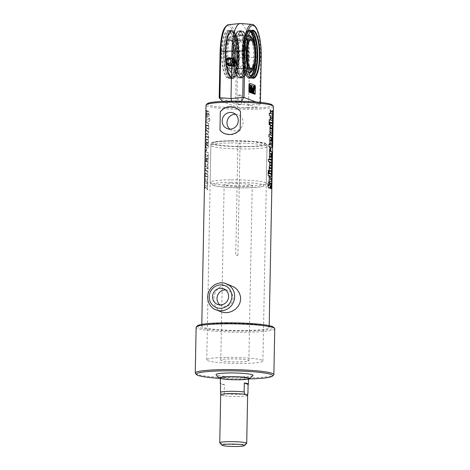 <?xml version="1.0" encoding="UTF-8"?>
<svg xmlns="http://www.w3.org/2000/svg" width="470" height="470" viewBox="0 0 470 470"><rect width="100%" height="100%" fill="white"/><g stroke="black" fill="none" stroke-linecap="round" stroke-linejoin="round"><path stroke-width="0.35" stroke-dasharray="2.35 1.76" d="M237.908 255.41L240.053 143.72L237.896 143.75L235.752 255.439L237.908 255.41M221.517 311.933L217.516 309.377L214.784 305.183L213.75 299.237L214.208 295.63L215.595 291.894L217.957 288.574L220.982 286.254L226.182 284.796L231.358 285.631M220.007 304.936A8.395 8.002 -69.5 0 0 222.116 306.135A8.395 8.002 -69.5 0 0 233.102 298.168A8.395 8.002 -69.5 0 0 227.997 290.401A8.395 8.002 -69.5 0 0 225.624 289.925M229.848 129.127A8.395 8.002 -69.5 0 0 232.092 130.437A8.395 8.002 -69.5 0 0 243.084 122.476A8.395 8.002 -69.5 0 0 237.979 114.709A8.395 8.002 -69.5 0 0 235.423 114.228M271.543 112.03L272.712 110.838M271.172 113.734L270.138 112.306L270.385 110.268M272.6 116.472L269.151 115.432L269.392 113.252M271.419 118.575L272.582 117.383M271.049 120.279L270.015 118.851L270.262 116.813M272.477 123.011L269.022 121.971L269.263 119.797M269.692 124.791L268.975 124.679L269.016 122.459L269.733 122.629M272.424 125.719L269.897 124.897L270.144 122.735M272.318 131.371L269.792 130.554L269.833 126.947L270.42 125.484M272.371 128.386L270.526 127.752M271.131 133.445L272.3 132.252M270.761 135.149L269.727 133.721L269.974 131.682M272.189 137.886L268.74 136.846L268.981 134.667M270.649 157.145L270.879 156.387M270.661 156.393A33.476 3.531 -178.9 0 0 269.986 156.169M270.132 153.931L270.021 153.949C269.563 153.819 269.316 154.63 269.269 156.369L269.475 156.363M271.595 159.683L269.945 159.148C269.475 159.019 269.251 158.09 269.269 156.369M271.513 157.515L271.525 156.757L271.114 156.563L271.161 154.348L271.572 154.542M271.02 188.664L270.256 188.429L270.303 186.202L270.92 186.472L271.002 186.05L270.638 185.421M268.993 185.621L270.608 182.936L270.937 183.089M269.392 184.904L268.587 184.751M269.334 188.059L268.664 187.935C268.047 187.788 267.747 186.766 267.765 184.88C267.812 183.183 268.117 182.401 268.687 182.542M269.01 181.978L268.846 179.828L270.479 179.405L268.875 178.177L269.122 176.162M271.601 180.85L271.572 182.395L271.378 180.915M271.449 176.503L268 175.463L268.235 173.289M271.501 173.824L268.975 173.001L269.222 170.833M268.769 172.895L268.047 172.784L268.094 170.563L268.811 170.728M271.554 171.15L269.028 170.328L269.069 166.727L269.657 165.264M271.607 168.16L269.762 167.526M271.407 163.208L271.425 162.438A33.476 3.531 -178.9 0 0 269.856 161.845M271.537 165.399L269.598 164.776L269.298 161.692L268.264 161.445L268.505 159.265M271.701 162.555L271.713 162.914M271.883 154.025L269.357 153.208L269.398 149.613L269.992 148.15M270.743 150.541L270.091 150.412M271.648 145.201L271.807 143.99L272.071 144.155M269.522 144.472L269.545 143.274L270.062 143.415M269.98 147.762L269.463 147.68L269.48 146.693L268.693 146.505L268.934 144.331M271.866 147.433L269.997 146.834M270.961 140.959L271.19 140.207M270.973 140.207A33.476 3.531 -178.9 0 0 270.291 139.989M271.907 143.503L270.256 142.968C269.786 142.833 269.557 141.905 269.58 140.183C269.627 138.444 269.874 137.639 270.332 137.769L270.356 137.769M271.825 141.329L271.836 140.577L271.425 140.383L271.472 138.162L271.883 138.356M225.864 323.319A33.699 3.554 1.1 0 1 269.157 327.555A33.699 3.554 1.1 0 1 235.394 330.463A33.699 3.554 1.1 0 1 201.765 326.262A33.699 3.554 1.1 0 1 225.864 323.319M273.405 106.408A33.699 3.554 1.1 0 1 239.641 109.316A33.699 3.554 1.1 0 1 206.013 105.115M205.737 187.178L207.458 189.868L207.511 187.26L206.318 185.562A33.699 3.554 -178.9 0 0 207.534 185.903L207.576 183.688A33.699 3.554 1.1 0 1 204.685 182.489L204.644 184.71A33.699 3.554 -178.9 0 0 205.49 185.251L204.891 186.067L204.85 188.364L205.954 187.178L207.664 189.862L207.716 187.254L206.53 185.556L207.74 185.897L207.781 183.682L204.908 182.495L204.867 184.71L205.707 185.251L205.114 186.067L205.067 188.364L205.954 187.178M205.86 180.633L207.587 183.324L207.634 180.715L206.447 179.017A33.699 3.554 -178.9 0 0 207.664 179.358L207.705 177.143A33.699 3.554 1.1 0 1 204.808 175.945L204.767 178.165A33.699 3.554 -178.9 0 0 205.619 178.706L205.02 179.522L204.973 181.82L206.077 180.633L207.787 183.318L207.84 180.709L206.659 179.011L207.863 179.352L207.91 177.137L205.032 175.95L204.991 178.171L205.837 178.706L205.237 179.522L205.196 181.82L206.077 180.633M204.82 175.463A33.699 3.554 -178.9 0 0 205.014 175.639L205.055 173.418A33.699 3.554 1.1 0 1 204.861 173.242L204.82 175.463L205.237 175.639L205.278 173.418L205.043 175.463M205.09 175.692A33.699 3.554 -178.9 0 0 207.711 176.655L207.758 174.435A33.699 3.554 1.1 0 1 205.132 173.471L205.09 175.692L207.916 176.65L207.957 174.429L205.355 173.471L205.314 175.692M205.361 173.16A33.699 3.554 -178.9 0 0 207.763 173.988L207.805 171.773A33.699 3.554 1.1 0 1 205.513 170.998L205.525 170.228A33.699 3.554 -178.9 0 0 207.822 171.004L207.863 168.783A33.699 3.554 1.1 0 1 205.243 167.819L205.202 170.034A33.699 3.554 -178.9 0 0 205.249 170.07L205.361 173.16L207.969 173.982L208.01 171.767L205.737 170.998L205.66 170.575L205.748 170.228L208.028 170.998L208.069 168.777L205.466 167.819L205.578 173.16M205.748 170.228L205.437 170.575L205.508 170.222M206.148 165.763L207.869 168.448L207.922 165.845L206.73 164.147A33.699 3.554 -178.9 0 0 207.946 164.488L207.987 162.273A33.699 3.554 1.1 0 1 205.096 161.075L205.055 163.296A33.699 3.554 -178.9 0 0 205.901 163.836L205.302 164.653L205.261 166.95L206.365 165.763L208.075 168.442L208.128 165.839L206.941 164.142L208.151 164.482L208.192 162.268L205.32 161.081L205.278 163.296L206.118 163.836L205.525 164.653L205.478 166.95L206.365 165.763M206.013 144.795A33.699 3.554 -178.9 0 0 206.912 145.165L206.97 142.193A33.699 3.554 -178.9 0 0 207.687 142.416L207.675 143.168A33.699 3.554 1.1 0 1 207.047 142.974L207.006 145.195A33.699 3.554 -178.9 0 0 207.634 145.389L207.846 145.389C208.316 145.512 208.568 144.707 208.615 142.968C208.633 141.247 208.404 140.319 207.916 140.189L206.072 139.596L205.731 141.993L206.013 144.795L207.129 145.16L207.182 142.187L207.899 142.41L207.881 143.162L207.258 142.974L207.217 145.195L207.634 145.389C208.104 145.518 208.363 144.713 208.41 142.974C208.433 141.253 208.198 140.324 207.711 140.189A33.699 3.554 1.1 0 1 206.13 139.613L206.236 144.795M207.852 142.845L207.675 143.168L207.852 142.845M208.216 111.19A33.699 3.554 1.1 0 1 207.382 110.92L207.335 113.147A33.699 3.554 -178.9 0 0 208.181 113.417L208.163 114.328A33.699 3.554 1.1 0 1 207.699 114.187L206.553 110.556A33.699 3.554 1.1 0 1 206.336 110.421L206.424 115.779L206.771 115.984L206.512 112.759L207.763 116.601L208.369 116.772L208.034 116.754C208.598 116.913 208.903 116.043 208.956 114.145C208.98 112.318 208.733 111.331 208.216 111.19L207.593 110.914L207.552 113.141L208.386 113.411L208.521 113.916L208.369 114.322L207.91 114.181L206.776 110.556L206.336 110.421L206.201 115.773A33.699 3.554 -178.9 0 0 206.547 115.984L206.594 113.758A33.699 3.554 1.1 0 1 206.224 113.534L206.406 112.888L207.552 116.607A33.699 3.554 -178.9 0 0 208.034 116.754L208.245 116.754C208.803 116.907 209.109 116.037 209.162 114.139C209.179 112.312 208.939 111.325 208.422 111.184M208.31 113.922L208.163 114.328L208.31 113.922M206.183 113.123L206.512 112.759L206.183 113.123M206.16 120.191L206.113 122.359L208.751 121.601L209.661 119.85L209.691 118.305A33.699 3.554 1.1 0 1 209.138 118.176L208.856 119.404L206.23 116.319L206.189 118.54L207.258 119.973L206.16 120.191L206.336 122.359L208.956 121.595L209.855 119.844L209.89 118.299L209.338 118.17L209.062 119.398L206.453 116.325L206.412 118.54L207.47 119.973L206.377 120.197M205.795 124.679A33.699 3.554 -178.9 0 0 208.686 125.872L208.733 123.651A33.699 3.554 1.1 0 1 205.837 122.459L205.795 124.679L208.892 125.866L208.933 123.645L206.06 122.459L206.019 124.679M206.013 127.587A33.699 3.554 -178.9 0 0 208.639 128.551L208.68 126.336A33.699 3.554 1.1 0 1 206.06 125.367L206.013 127.587L208.839 128.545L208.886 126.33L206.277 125.367L206.236 127.587M205.743 127.358A33.699 3.554 -178.9 0 0 205.936 127.535L205.983 125.314A33.699 3.554 1.1 0 1 205.784 125.138L205.743 127.358L206.16 127.535L206.201 125.314L205.966 127.358M206.124 133.38A33.699 3.554 -178.9 0 0 208.527 134.214L208.568 131.994A33.699 3.554 1.1 0 1 206.277 131.224L206.289 130.448A33.699 3.554 -178.9 0 0 208.586 131.224L208.627 129.009A33.699 3.554 1.1 0 1 206.007 128.04L205.966 130.261A33.699 3.554 -178.9 0 0 206.013 130.296L206.124 133.38L208.733 134.209L208.774 131.988L206.5 131.224L206.424 130.795L206.512 130.448L208.792 131.218L208.833 129.003L206.23 128.04L206.342 133.38M206.512 130.448L206.424 130.795L206.271 130.448M205.525 138.697A33.699 3.554 -178.9 0 0 208.422 139.89L208.533 136.741L207.975 134.543A33.699 3.554 1.1 0 1 206.107 133.85L205.748 138.703L208.621 139.884L208.733 136.735L208.187 134.537L206.107 133.85L205.883 136.735A33.699 3.554 1.1 0 1 205.566 136.476L205.748 138.703M205.795 150.494A33.699 3.554 -178.9 0 0 206.377 150.764L206.418 148.549A33.699 3.554 1.1 0 1 205.948 148.338L205.96 147.574A33.699 3.554 -178.9 0 0 208.257 148.35L208.298 146.129A33.699 3.554 1.1 0 1 205.678 145.165L205.637 147.38A33.699 3.554 -178.9 0 0 205.684 147.416L205.795 150.494L206.594 150.764L206.636 148.543L206.171 148.338L206.183 147.574L208.463 148.344L208.504 146.123L205.901 145.165L206.013 150.494M205.872 147.909L206.183 147.574L205.872 147.909M207.499 155.981A33.699 3.554 -178.9 0 0 208.104 156.14L208.134 154.736C208.198 153.05 207.928 152.274 207.329 152.409A33.699 3.554 1.1 0 1 205.79 151.822L205.807 150.829A33.699 3.554 1.1 0 1 205.572 150.688L205.555 151.675A33.699 3.554 1.1 0 1 205.314 151.481L205.267 153.696A33.699 3.554 -178.9 0 0 205.508 153.896L205.484 155.094A33.699 3.554 -178.9 0 0 205.725 155.235L205.748 154.037A33.699 3.554 -178.9 0 0 207.276 154.63L207.499 155.981L208.31 156.134L208.339 154.73C208.404 153.044 208.134 152.268 207.534 152.403L206.013 151.822L205.795 150.688L205.496 153.702L205.707 155.094L205.966 154.037L207.487 154.624L207.711 155.975M205.701 160.975A33.699 3.554 -178.9 0 0 206.6 161.345L206.659 158.372A33.699 3.554 -178.9 0 0 207.376 158.601L207.364 159.354A33.699 3.554 1.1 0 1 206.735 159.16L206.694 161.38A33.699 3.554 -178.9 0 0 207.323 161.574L207.534 161.568C208.004 161.698 208.257 160.893 208.304 159.154C208.322 157.427 208.093 156.504 207.605 156.369L205.76 155.782L205.419 158.173L205.701 160.975L206.818 161.345L206.871 158.372L207.587 158.596L207.57 159.348L206.947 159.154L206.906 161.375L207.323 161.574C207.799 161.704 208.057 160.899 208.098 159.16C208.122 157.432 207.887 156.51 207.399 156.375A33.699 3.554 1.1 0 1 205.819 155.793L205.925 160.975M207.54 159.03L207.364 159.354L207.54 159.03M206.776 142.798A33.476 3.531 1.1 0 1 206.283 142.575L206.295 141.823A33.476 3.531 -178.9 0 0 206.794 142.046L206.559 142.804A33.699 3.554 1.1 0 1 206.06 142.58L206.077 141.823A33.699 3.554 -178.9 0 0 206.577 142.046L206.559 142.804M206.195 142.157L206.077 141.823L206.195 142.157M208.163 137.152L208.004 137.493A33.476 3.531 1.1 0 1 206.377 136.893L206.395 136.124A33.476 3.531 -178.9 0 0 208.016 136.723L207.793 137.493A33.699 3.554 1.1 0 1 206.16 136.893L206.177 136.13A33.699 3.554 -178.9 0 0 207.811 136.723L207.793 137.493L208.163 137.152M206.307 136.47L206.177 136.13L206.307 136.47M206.465 158.983A33.476 3.531 1.1 0 1 205.972 158.76L205.983 158.008A33.476 3.531 -178.9 0 0 206.483 158.226L206.254 158.983A33.699 3.554 1.1 0 1 205.748 158.76L205.766 158.008A33.699 3.554 -178.9 0 0 206.265 158.231L206.254 158.983M205.883 158.337L205.766 158.008L205.883 158.337M240.147 129.896A14.041 13.377 110.5 0 1 225.318 133.932A14.041 13.377 110.5 0 1 225.124 133.856M234.965 107.56A14.041 13.377 110.5 0 1 235.159 107.624A14.041 13.377 110.5 0 1 240.499 111.408M207.346 103.659A32.577 3.437 -178.9 0 0 239.665 108.082A32.577 3.437 -178.9 0 0 272.124 104.904M274.75 328.783A39.316 4.148 1.1 0 1 235.358 332.173A39.316 4.148 1.1 0 1 196.131 327.273M197.494 325.751A38.193 4.03 -178.9 0 0 235.382 330.939A38.193 4.03 -178.9 0 0 273.44 327.208M195.461 373.509A39.316 4.148 -178.9 0 0 234.483 377.962A39.316 4.148 -178.9 0 0 273.64 375.007M249.235 378.932A38.193 4.03 1.1 0 1 219.702 378.368M252.96 375.495A18.536 1.956 1.1 0 1 234.501 376.893A18.536 1.956 1.1 0 1 216.106 374.79M230.982 140.742A28.082 2.961 1.1 0 1 267.06 144.272A28.082 2.961 1.1 0 1 238.919 146.699A28.082 2.961 1.1 0 1 210.901 143.197A28.082 2.961 1.1 0 1 230.982 140.742M226.822 357.423A28.082 2.961 1.1 0 1 262.894 360.954A28.082 2.961 1.1 0 1 234.759 363.375A28.082 2.961 1.1 0 1 206.741 359.879A28.082 2.961 1.1 0 1 226.822 357.423M230.817 358.921A14.041 1.481 1.1 0 1 248.859 360.684A14.041 1.481 1.1 0 1 234.788 361.894A14.041 1.481 1.1 0 1 220.777 360.143A14.041 1.481 1.1 0 1 230.817 358.921M248.501 379.161A15.163 1.598 1.1 0 1 234.442 379.883A15.163 1.598 1.1 0 1 220.424 378.62M219.825 442.957A13.483 1.422 -178.9 0 0 220.312 443.228A13.483 1.422 -178.9 0 0 234.448 444.508A13.483 1.422 -178.9 0 0 246.633 443.474M247.631 395.299A13.483 1.422 1.1 0 1 236.081 396.486A13.483 1.422 1.1 0 1 221.235 395.2A13.483 1.422 1.1 0 1 220.677 394.782M247.567 395.158L247.502 395.458A13.442 1.416 1.1 0 1 237.979 396.474A13.442 1.416 1.1 0 1 223.814 395.752L224.255 393.66A14.041 1.481 -178.9 0 0 238.196 394.301A14.041 1.481 -178.9 0 0 247.937 393.372M247.502 395.458L244.488 394.324A13.442 1.416 1.1 0 0 230.324 393.607A13.442 1.416 1.1 0 0 220.806 394.624L223.814 395.752M224.255 393.66L224.425 384.73L220.624 383.309M224.425 384.73A14.041 1.481 1.1 0 1 220.612 383.908M234.183 183.564A14.041 1.481 -178.9 0 0 224.143 184.792A14.041 1.481 -178.9 0 0 238.155 186.543A14.041 1.481 -178.9 0 0 252.226 185.333A14.041 1.481 -178.9 0 0 234.183 183.564M241.515 95.686L238.214 95.674L241.515 95.686M238.114 104.663L241.416 104.675L238.114 104.663M233.831 58.286L231.757 58.35L231.745 58.909L232.891 59.114C236.269 60.195 235.176 65.776 231.616 65.612A3.372 3.208 110.5 0 1 228.514 61.711A3.372 3.208 110.5 0 1 232.862 59.102A3.372 3.208 110.5 0 1 231.616 65.612L231.61 66.17A3.93 3.748 110.5 0 1 228.455 60.348A3.93 3.748 110.5 0 1 231.757 58.35L229.483 58.339L227.233 62.275L229.331 66.158M231.616 65.612L230.529 65.43C227.327 64.413 228.373 58.815 231.745 58.909L231.757 58.35A3.93 3.748 110.5 0 1 234.906 64.173A3.93 3.748 110.5 0 1 231.61 66.17L231.616 65.612M233.49 60.254A2.679 2.556 -69.5 0 0 230.87 62.951A2.679 2.556 -69.5 0 0 233.39 65.583A2.679 2.556 -69.5 0 0 236.011 62.886A2.679 2.556 -69.5 0 0 233.49 60.254M233.249 66A3.143 2.996 -69.5 0 0 234.413 59.925A3.143 2.996 -69.5 0 0 230.353 62.357A3.143 2.996 -69.5 0 0 233.249 66M233.472 61.241A1.686 1.604 110.5 0 1 234.947 63.479A1.686 1.604 110.5 0 1 231.857 62.645A1.686 1.604 110.5 0 1 233.472 61.241M227.891 64.737L226.47 61.993L228.72 58.057L230.799 57.992M228.138 64.831A3.93 3.748 110.5 0 1 230.694 57.998M229.483 58.339L228.72 58.057M227.233 62.275L226.47 61.993M229.959 58.633A2.979 2.838 110.5 0 1 232.556 62.586A2.979 2.838 110.5 0 1 228.138 63.979A2.979 2.838 110.5 0 1 229.959 58.633M233.696 61.329A1.686 1.604 110.5 0 1 235.17 63.568A1.686 1.604 110.5 0 1 232.08 62.727A1.686 1.604 110.5 0 1 233.696 61.329M231.763 57.986L231.757 58.35M233.003 32.301L234.618 32.283L235.176 36.037L233.561 36.055A21.796 6.216 -90.7 0 1 236.51 60.501A21.796 6.216 -90.7 0 1 230.735 76.299A21.796 6.216 -90.7 0 1 224.308 56.741A21.796 6.216 -90.7 0 1 228.978 33.158L228.385 31.096A24.264 6.921 89.3 0 0 223.644 57.763A24.264 6.921 89.3 0 0 230.764 78.772A24.264 6.921 89.3 0 0 237.297 59.461A24.264 6.921 89.3 0 0 233.003 32.301L233.561 36.055M235.176 36.037A21.796 6.216 -90.7 0 1 238.126 60.483A21.796 6.216 -90.7 0 1 232.35 76.281A21.796 6.216 -90.7 0 1 225.923 56.723A21.796 6.216 -90.7 0 1 230.594 33.141L228.978 33.158M230.594 33.141L230 31.073L228.385 31.096M230.318 32.189A22.918 6.533 89.3 0 0 226.528 65.806A22.918 6.533 89.3 0 0 236.951 70.453A22.918 6.533 89.3 0 0 234.906 34.234A22.918 6.533 89.3 0 0 230.318 32.189M234.618 32.283A24.264 6.921 -90.7 0 1 238.913 59.443A24.264 6.921 -90.7 0 1 232.38 78.754A24.264 6.921 -90.7 0 1 225.259 57.739A24.264 6.921 -90.7 0 1 230 31.073M253.712 33.1L253.865 32.724A24.264 6.921 -90.7 0 1 257.713 59.972A24.264 6.921 -90.7 0 1 251.221 78.519A24.264 6.921 -90.7 0 1 244.065 56.735A24.264 6.921 -90.7 0 1 249.27 30.48L247.655 30.503L247.291 32.213L246.962 33.787L248.571 33.764A21.796 6.216 89.3 0 0 244.77 56.547A21.796 6.216 89.3 0 0 250.322 75.846M246.962 33.787A21.796 6.216 89.3 0 0 243.231 58.08A21.796 6.216 89.3 0 0 249.576 76.069A21.796 6.216 89.3 0 0 250.381 75.876M254.775 65.412A21.796 6.216 89.3 0 0 254.499 43.005M253.483 32.73L253.865 32.724M249.27 30.48L248.571 33.764M251.891 33.605A22.918 6.533 -90.7 0 1 254.352 69.56A22.918 6.533 -90.7 0 1 243.895 66.393A22.918 6.533 -90.7 0 1 247.291 32.213A22.918 6.533 -90.7 0 1 250.346 31.813M247.655 30.503A24.264 6.921 89.3 0 0 242.45 56.752A24.264 6.921 89.3 0 0 249.605 78.537A24.264 6.921 89.3 0 0 256.097 59.99A24.264 6.921 89.3 0 0 252.249 32.741M250.669 31.431A23.588 6.727 89.3 0 0 249.705 30.82A23.588 6.727 89.3 0 0 248.959 30.685A23.588 6.727 89.3 0 0 242.526 54.361A23.588 6.727 89.3 0 0 249.547 77.867A23.588 6.727 89.3 0 0 255.862 59.708A23.588 6.727 89.3 0 0 252.049 33.229M249.112 30.832A23.588 6.727 89.3 0 0 248.371 30.697A23.588 6.727 89.3 0 0 246.586 31.572A23.588 6.727 89.3 0 0 242.032 57.54A23.588 6.727 89.3 0 0 248.953 77.873A23.588 6.727 89.3 0 0 255.392 55.501A23.588 6.727 89.3 0 0 249.112 30.832M232.585 31.032A23.588 6.727 89.3 0 0 231.845 30.903A23.588 6.727 89.3 0 0 225.406 54.573A23.588 6.727 89.3 0 0 232.427 78.079A23.588 6.727 89.3 0 0 238.866 55.707A23.588 6.727 89.3 0 0 232.585 31.032M233.179 31.026A23.588 6.727 -90.7 0 1 239.459 55.701A23.588 6.727 -90.7 0 1 233.02 78.073A23.588 6.727 -90.7 0 1 226.076 57.264A23.588 6.727 -90.7 0 1 230.917 31.525A23.588 6.727 -90.7 0 1 232.433 30.891A23.588 6.727 -90.7 0 1 233.179 31.026M233.543 66.053A3.09 2.943 110.5 0 1 230.7 62.475A3.09 2.943 110.5 0 1 234.683 60.084A3.09 2.943 110.5 0 1 233.543 66.053M233.643 66.264A23.588 6.727 89.3 0 0 239.618 77.991A23.588 6.727 89.3 0 0 241.604 76.898A23.588 6.727 89.3 0 0 246.051 54.314A23.588 6.727 89.3 0 0 241.045 31.854A23.588 6.727 89.3 0 0 239.03 30.808A23.588 6.727 89.3 0 0 232.897 60.501A23.588 6.727 89.3 0 0 233.643 66.264L236.387 66.235C238.167 64.343 237.92 62.422 235.635 60.466L234.236 60.119L232.897 60.501C230.964 62.51 231.216 64.431 233.643 66.264L232.521 65.871M235.635 60.466A23.588 6.727 -90.7 0 1 239.782 31.872A23.588 6.727 -90.7 0 1 241.774 30.779A23.588 6.727 -90.7 0 1 248.789 54.285A23.588 6.727 -90.7 0 1 242.356 77.955A23.588 6.727 -90.7 0 1 240.34 76.91A23.588 6.727 -90.7 0 1 236.387 66.235A23.588 6.727 -90.7 0 1 235.635 60.466L234.683 60.084M233.661 59.849A3.143 2.996 110.5 0 1 236.41 64.032A3.143 2.996 110.5 0 1 230.647 62.463A3.143 2.996 110.5 0 1 233.661 59.849M236.492 57.599A28.735 8.196 89.3 0 0 228.861 25.968A28.735 8.196 89.3 0 0 220.13 51.477L219.243 97.819L235.605 103.941L236.492 57.599L237.797 57.704L236.904 104.117L248.577 105.121L249.494 57.675A30.891 8.807 89.3 0 0 240.54 23.5M247.719 107.636L238.331 107.571L223.279 101.937L241.122 101.72L256.179 107.348L247.719 107.636L248.577 105.121L259.704 103.835L260.591 57.422A29.851 8.513 89.3 0 0 251.944 24.399M229.196 31.073A23.588 6.727 89.3 0 0 228.449 30.944A23.588 6.727 89.3 0 0 222.016 54.614A23.588 6.727 89.3 0 0 229.037 78.12A23.588 6.727 89.3 0 0 231.023 77.027A23.588 6.727 89.3 0 0 235.47 54.45A23.588 6.727 89.3 0 0 230.464 31.983A23.588 6.727 89.3 0 0 229.196 31.073M228.773 30.632A24.041 6.856 89.3 0 0 221.517 56.923A24.041 6.856 89.3 0 0 230.635 77.462A24.041 6.856 89.3 0 0 235.165 54.45A24.041 6.856 89.3 0 0 230.065 31.561A24.041 6.856 89.3 0 0 228.773 30.632M230.864 31.055A23.588 6.727 89.3 0 0 230.118 30.92A23.588 6.727 89.3 0 0 223.685 54.591A23.588 6.727 89.3 0 0 230.705 78.096A23.588 6.727 89.3 0 0 237.144 55.724A23.588 6.727 89.3 0 0 230.864 31.055M230.876 30.386A24.264 6.921 89.3 0 0 230.112 30.244A24.264 6.921 89.3 0 0 223.491 54.596A24.264 6.921 89.3 0 0 230.711 78.772A24.264 6.921 89.3 0 0 237.338 55.76A24.264 6.921 89.3 0 0 230.876 30.386M232.597 30.362A24.264 6.921 89.3 0 0 231.833 30.227A24.264 6.921 89.3 0 0 225.218 54.573A24.264 6.921 89.3 0 0 232.433 78.754A24.264 6.921 89.3 0 0 239.06 55.742A24.264 6.921 89.3 0 0 232.597 30.362M251.05 31.114A24.264 6.921 89.3 0 0 249.717 30.151A24.264 6.921 89.3 0 0 248.953 30.015A24.264 6.921 89.3 0 0 242.332 54.361A24.264 6.921 89.3 0 0 249.552 78.543A24.264 6.921 89.3 0 0 256.038 60.048A24.264 6.921 89.3 0 0 252.226 32.8M251.438 30.133A24.264 6.921 89.3 0 0 250.675 29.992A24.264 6.921 89.3 0 0 244.059 54.344A24.264 6.921 89.3 0 0 251.274 78.519A24.264 6.921 89.3 0 0 257.901 55.507A24.264 6.921 89.3 0 0 251.438 30.133M251.52 30.838A23.588 6.727 89.3 0 0 251.427 30.803A23.588 6.727 89.3 0 0 250.686 30.668A23.588 6.727 89.3 0 0 244.247 54.338A23.588 6.727 89.3 0 0 251.268 77.844A23.588 6.727 89.3 0 0 252.102 77.65M250.557 31.531A23.588 6.727 89.3 0 0 250.363 31.737A23.588 6.727 89.3 0 0 245.916 54.32A23.588 6.727 89.3 0 0 250.921 76.78A23.588 6.727 89.3 0 0 251.121 76.98M260.392 102.378L260.304 104.029L259.704 103.835M260.304 104.029L256.179 107.348M238.331 107.571L235.605 103.941M236.904 104.117L236.081 104.328M222.715 101.391L223.279 101.937M249.47 90.963L249.488 89.024L249.124 90.833L248.8 90.71L248.877 86.803L249.147 88.848L249.517 87.044L249.834 87.162L249.799 89.118L250.251 86.903M249.799 89.118L250.874 89.106M250.492 85.722L251.902 85.834M250.827 85.846L249.764 91.074M249.488 89.024L250.569 89.012M249.124 90.833L249.47 90.828M248.8 90.71L249.476 90.704M248.877 86.803L249.552 86.797M249.182 86.921L250.263 86.903M249.147 88.848L250.222 88.836M249.517 87.044L250.257 87.032M249.834 87.162L250.915 87.15M250.622 91.062A1.686 0.482 -90.7 0 1 250.581 90.252L251.004 90.246M250.581 90.252L251.979 90.358M250.904 90.375L251.068 90.992L251.221 90.493L251.979 90.481M251.027 90.128L250.663 89.441L251.168 89.435M250.663 89.441A1.686 0.482 -90.7 0 1 250.757 87.508L251.567 87.496M250.757 87.508L252.549 87.761M251.474 87.773A1.686 0.482 -90.7 0 1 251.573 88.936L252.143 88.93M251.573 88.936L252.079 88.806M251.256 88.818L251.086 88.196L250.933 88.701L252.014 88.683M250.933 88.701L251.491 89.752L252.572 89.735M251.491 89.752A1.686 0.482 -90.7 0 1 251.397 91.685M251.844 91.679L251.914 87.943L252.226 88.055L252.184 89.987L252.555 88.178L253.953 88.284M252.555 88.178L253.301 88.172M252.878 88.301L252.837 90.252L253.912 90.24M252.837 90.252L253.289 88.037L252.226 88.055M253.53 86.856L254.946 86.968M253.865 86.985L252.801 92.208M252.496 91.967L252.531 90.164L253.606 90.152M252.531 90.164L252.161 91.967M251.914 87.943L252.584 87.931M252.184 89.987L253.265 89.97M231.739 101.655L231.622 101.162M241.122 101.72L241.41 101.244M260.368 103.635L255.909 101.967M253.747 68.273A16.844 4.806 89.3 0 0 255.715 56.053A16.844 4.806 89.3 0 0 253.395 40.179M246.374 48.181A16.844 4.806 89.3 0 0 246.521 60.442M248.859 36.19A18.248 5.205 -90.7 0 1 253.606 54.226A18.248 5.205 -90.7 0 1 249.306 72.368A18.248 5.205 -90.7 0 1 243.202 54.544A18.248 5.205 -90.7 0 1 248.748 36.149M241.31 73.925L240.74 73.69C238.66 74.331 238.384 74.225 239.912 73.379L240.74 73.69A19.317 5.511 89.3 0 0 241.515 73.579A19.317 5.511 89.3 0 0 246.204 55.084A19.317 5.511 89.3 0 0 241.48 35.391C243.008 34.539 242.732 34.433 240.646 35.08L239.671 34.674M238.966 68.309L238.854 74.054L239.912 73.379A19.317 5.511 89.3 0 1 235.182 53.686A19.317 5.511 89.3 0 1 239.87 35.185L241.357 34.61A19.875 5.669 89.3 0 0 236.533 54.432A19.875 5.669 89.3 0 0 241.844 74.137A19.875 5.669 89.3 0 0 242.591 74.231A19.875 5.669 89.3 0 0 247.872 55.143A19.875 5.669 89.3 0 0 242.579 34.604A19.875 5.669 89.3 0 0 242.091 34.492A19.875 5.669 89.3 0 0 241.357 34.61M241.956 40.35L242.379 40.508C241.844 39.974 241.045 39.985 239.97 40.538L239.547 40.379L240.611 39.78L241.956 40.35A14.041 4.007 89.3 0 0 241.727 40.326A14.041 4.007 89.3 0 0 237.891 53.275A14.041 4.007 89.3 0 0 241.416 68.232C240.34 68.785 239.536 68.79 239.013 68.262L240.775 68.984L241.844 68.391L241.416 68.232L241.844 68.391A14.041 4.007 89.3 0 0 242.074 68.409A14.041 4.007 89.3 0 0 243.395 67.592A14.041 4.007 89.3 0 0 245.904 54.32A14.041 4.007 89.3 0 0 243.066 41.107A14.041 4.007 89.3 0 0 242.379 40.508L243.066 41.107M238.319 67.656L239.436 68.42A14.041 4.007 89.3 0 0 239.665 68.438A14.041 4.007 89.3 0 0 243.495 55.495A14.041 4.007 89.3 0 0 239.97 40.538L239.547 40.379A14.041 4.007 89.3 0 0 239.318 40.355A14.041 4.007 89.3 0 0 237.996 41.172A14.041 4.007 89.3 0 0 235.488 54.45A14.041 4.007 89.3 0 0 238.319 67.656A14.041 4.007 89.3 0 0 239.013 68.262M239.87 35.185A19.317 5.511 89.3 0 1 240.646 35.08L241.48 35.391L242.532 34.715L242.062 34.651M239.97 40.538L239.547 40.379M250.087 67.956A14.041 4.007 -90.7 0 1 249.787 67.68A14.041 4.007 -90.7 0 1 246.809 54.309A14.041 4.007 -90.7 0 1 249.458 40.867A14.041 4.007 -90.7 0 1 249.746 40.584M239.565 34.639A19.875 5.669 -90.7 0 1 244.846 56.518A19.875 5.669 -90.7 0 1 240.035 74.16L241.515 73.579M242.573 74.237L239.306 74.272A19.875 5.669 -90.7 0 1 233.525 52.282A19.875 5.669 -90.7 0 1 238.807 34.533L242.091 34.492M230.841 40.549A14.041 4.007 89.3 0 0 230.4 40.467A14.041 4.007 89.3 0 0 226.569 54.555A14.041 4.007 89.3 0 0 230.746 68.55A14.041 4.007 89.3 0 0 231.927 67.897A14.041 4.007 89.3 0 0 234.577 54.461A14.041 4.007 89.3 0 0 231.598 41.09A14.041 4.007 89.3 0 0 230.841 40.549M230.206 39.885A14.717 4.195 -90.7 0 1 230.999 40.449A14.717 4.195 -90.7 0 1 234.125 54.467A14.717 4.195 -90.7 0 1 231.352 68.55A14.717 4.195 -90.7 0 1 225.77 55.977A14.717 4.195 -90.7 0 1 230.206 39.885M225.43 52.834A15.798 4.506 89.3 0 0 227.603 67.721A15.798 4.506 89.3 0 0 233.449 64.872A15.798 4.506 89.3 0 0 233.191 44.074A15.798 4.506 89.3 0 0 227.28 41.372A15.798 4.506 89.3 0 0 225.43 52.834M225.671 52.716A16.844 4.806 -90.7 0 1 227.645 40.496A16.844 4.806 -90.7 0 1 229.36 37.982A16.844 4.806 -90.7 0 1 235.27 54.45A16.844 4.806 -90.7 0 1 229.765 71.064A16.844 4.806 -90.7 0 1 227.991 68.591A16.844 4.806 -90.7 0 1 225.671 52.716M233.337 36.337A18.248 5.205 89.3 0 0 232.08 36.401L232.08 36.401A18.248 5.205 89.3 0 0 227.786 54.544A18.248 5.205 89.3 0 0 232.527 72.574L232.527 72.574A18.248 5.205 89.3 0 0 238.178 56.617A18.248 5.205 89.3 0 0 233.337 36.337M233.796 52.276A1.287 1.222 -69.5 0 0 236.175 52.693A1.287 1.222 -69.5 0 0 235.476 51.06A1.287 1.222 -69.5 0 0 233.796 52.276M232.914 51.947L233.332 51.06L234.219 50.678L234.965 50.93L235.37 51.917L235.047 52.84L234.172 53.227L233.414 52.969L232.914 51.947A23.006 6.562 89.3 0 0 241.686 76.34A23.006 6.562 89.3 0 0 246.016 56.847L246.309 57.728L247.167 58.092L247.931 57.816L248.477 56.817L248.089 55.907L247.22 55.536L246.462 55.818L246.016 56.847A23.006 6.562 89.3 0 0 241.145 32.412A23.006 6.562 89.3 0 0 232.914 51.947M245.129 56.518A1.287 1.222 110.5 0 1 246.809 55.301A1.287 1.222 110.5 0 1 247.508 56.929A1.287 1.222 110.5 0 1 245.129 56.518M246.098 57.422A22.86 6.521 -90.7 0 1 241.815 76.199A22.86 6.521 -90.7 0 1 239.888 77.256A22.86 6.521 -90.7 0 1 233.085 52.552M233.108 51.371A22.86 6.521 -90.7 0 1 239.318 31.537A22.86 6.521 -90.7 0 1 241.275 32.547A22.86 6.521 -90.7 0 1 246.121 56.241M248.477 56.817A23.006 6.562 -90.7 0 1 240.246 76.357A23.006 6.562 -90.7 0 1 235.37 51.917A23.006 6.562 -90.7 0 1 239.7 32.43A23.006 6.562 -90.7 0 1 248.477 56.817M235.264 52.528A22.86 6.521 89.3 0 0 240.117 76.216A22.86 6.521 89.3 0 0 242.068 77.227A22.86 6.521 89.3 0 0 248.283 57.393M248.301 56.212A22.86 6.521 89.3 0 0 241.504 31.508A22.86 6.521 89.3 0 0 239.577 32.571A22.86 6.521 89.3 0 0 235.288 51.342M242.373 31.055A23.447 6.686 89.3 0 0 239.659 32.013A23.447 6.686 89.3 0 0 236.281 66.158A23.447 6.686 89.3 0 0 240.211 76.775A23.447 6.686 89.3 0 0 248.524 59.085A23.447 6.686 89.3 0 0 242.373 31.055M246.139 56.894A23.447 6.686 -90.7 0 1 241.727 76.757A23.447 6.686 -90.7 0 1 233.819 66.194A23.447 6.686 -90.7 0 1 234.06 39.821A23.447 6.686 -90.7 0 1 241.175 31.989A23.447 6.686 -90.7 0 1 246.139 56.894M226.141 283.68A14.041 13.377 -69.5 0 0 208.686 292.146A14.041 13.377 -69.5 0 0 216.3 309.983M231.622 140.982A25.838 2.726 -178.9 0 0 221.211 145.377A25.838 2.726 -178.9 0 0 264.105 144.848A25.838 2.726 -178.9 0 0 231.622 140.982M230.94 142.98A28.082 2.961 1.1 0 1 267.013 146.511A28.082 2.961 1.1 0 1 238.878 148.931A28.082 2.961 1.1 0 1 210.854 145.43A28.082 2.961 1.1 0 1 230.94 142.98M230.23 179.834A28.082 2.961 -178.9 0 0 210.149 182.29A28.082 2.961 -178.9 0 0 238.172 185.791A28.082 2.961 -178.9 0 0 266.308 183.365A28.082 2.961 -178.9 0 0 230.23 179.834M230.829 182.307A25.838 2.726 1.1 0 1 263.312 186.173A25.838 2.726 1.1 0 1 220.418 186.702A25.838 2.726 1.1 0 1 230.829 182.307M228.702 24.687A29.851 8.513 -90.7 0 1 237.797 57.704L261.255 57.358M249.482 91.55L248.712 91.262A1.122 1.069 -69.5 0 0 249.764 92.367M254.881 94.282A1.122 1.069 110.5 0 1 254.188 94.018M253.953 86.85L253.847 92.196M249.858 83.431A1.122 1.069 -69.5 0 0 248.842 84.559L249.588 84.841M249.47 91.127L248.665 91.227L248.795 84.524L249.594 84.424M232.439 35.732A18.865 5.381 -90.7 0 1 236.551 65.606A18.865 5.381 -90.7 0 1 227.251 62.128A18.865 5.381 -90.7 0 1 232.439 35.732M248.565 35.508A18.865 5.381 89.3 0 0 243.93 54.344A18.865 5.381 89.3 0 0 249.03 73.062M252.132 70.712A18.865 5.381 89.3 0 0 254.687 54.209A18.865 5.381 89.3 0 0 251.726 37.776M217.633 304.454L222.116 306.135M223.52 288.727L227.997 290.401M227.292 128.645L232.092 130.437M233.179 112.912L237.979 114.709M269.157 327.555L269.192 325.657M201.765 326.262L201.8 324.365M225.318 133.932L224.936 133.791M235.159 107.624L234.777 107.483M262.894 360.954L267.06 144.272M206.741 359.879L210.901 143.197M252.226 185.333L248.859 360.684M224.143 184.792L220.777 360.143M231.551 140.971L252.672 141.67L264.598 143.603C265.744 143.644 266.549 144.613 267.013 146.511L266.308 183.365C265.773 184.974 265.339 185.721 264.998 185.597L262.148 186.613L251.926 187.647C238.543 188.288 220.113 187.295 214.238 185.709L212.029 184.963C211.365 185.027 210.736 184.134 210.149 182.29L210.854 145.43C211.512 143.608 212.176 142.739 212.839 142.833L215.078 142.169C218.673 141.47 224.167 141.071 231.551 140.971M238.243 95.645L239.917 94.699L241.557 95.71M238.043 104.61L238.214 95.674M241.416 104.675L241.586 95.739M228.138 63.979C226.082 63.732 227.985 57.64 229.995 58.633L230.136 58.638M232.35 76.281L230.735 76.299M249.576 76.069L251.192 76.046M251.949 33.476L254.91 43.046L255.698 60.524L253.782 71.793L252.208 75.447L250.428 77.409L248.953 77.873L249.547 77.867M250.504 31.602L248.371 30.697L248.959 30.685M232.427 78.079L233.02 78.073C229.818 78.302 227.427 72.58 225.847 60.894C225.306 54.814 225.424 48.98 226.199 43.399C227.057 37.459 228.502 33.552 230.535 31.666L231.845 30.903M234.413 59.925L234.706 60.031M230.464 31.983L230.065 31.561M231.023 77.027L230.635 77.462M229.037 78.12L230.705 78.096M228.449 30.944L230.118 30.92M230.112 30.244L231.833 30.227M239.618 77.991L242.356 77.955M239.03 30.808L241.774 30.779M248.953 30.015L250.675 29.992M251.268 77.844L252.936 77.826M250.686 30.668L252.355 30.644M250.921 76.78L251.321 77.203M250.363 31.737L250.751 31.308M251.068 90.992L252.143 90.98M251.086 88.196L252.167 88.184M249.899 83.425C248.906 83.866 248.536 84.236 248.795 84.524L248.665 91.227L249.394 92.302L254.922 94.288M260.439 102.384L260.415 103.723M241.774 74.107L241.886 68.367M242.42 40.455L242.532 34.715M239.5 40.402L239.612 34.657M240.775 68.984L243.395 67.592M242.074 68.409L250.986 68.297M241.727 40.326L250.639 40.214M249.787 67.68L250.387 68.315M249.458 40.867L250.04 40.214M231.598 41.09L230.999 40.449M231.927 67.897L231.352 68.55M230.746 68.55L239.665 68.438M230.4 40.467L239.318 40.355M227.603 67.721L227.991 68.591M227.28 41.372L227.645 40.496M229.765 71.064A19.94 19.94 0 0 0 232.527 72.574L233.901 72.174L234.947 70.623C235.952 68.555 236.674 65.541 237.115 61.582C237.838 53.192 237.244 46.025 235.329 40.091C233.831 37.048 233.008 35.808 232.85 36.36L232.08 36.401A19.94 19.94 0 0 0 229.36 37.976M240.611 39.78L237.996 41.172M233.743 53.151L234.577 53.468M234.642 50.748L235.476 51.06M245.91 57.704L246.744 58.016M246.809 55.301L247.643 55.613M242.068 77.227L239.888 77.256M241.504 31.508L239.318 31.537M249.306 72.368L247.925 72.004L246.838 70.477C245.781 68.438 244.988 65.442 244.453 61.494L244.065 49.708C245.011 41.413 246.151 37.042 247.496 36.578L248.783 36.161"/><path stroke-width="0.7" d="M228.626 296.494A8.395 8.002 110.5 0 1 217.639 304.454A8.395 8.002 110.5 0 1 213.086 293.791A8.395 8.002 110.5 0 1 223.52 288.727A8.395 8.002 110.5 0 1 228.626 296.494M226.141 283.68L234.554 287.317L237.033 289.508L239.295 292.834L240.47 296.411L240.669 298.908L240.088 302.469L238.343 306.07L235.47 309.195L231.998 311.352L228.59 312.444L225.259 312.691L221.817 312.045L216.3 309.983A14.041 13.377 -69.5 0 0 234.677 296.664A14.041 13.377 -69.5 0 0 226.141 283.68C220.8 281.201 211.729 283.857 208.545 292.228C205.684 300.166 210.36 308.161 216.3 309.983M225.624 289.925A8.395 8.002 -69.5 0 0 217.011 298.368A8.395 8.002 -69.5 0 0 220.007 304.936M235.423 114.228A8.395 8.002 -69.5 0 0 226.987 122.676A8.395 8.002 -69.5 0 0 229.848 129.127M238.284 120.678A8.395 8.002 110.5 0 1 227.298 128.645A8.395 8.002 110.5 0 1 222.745 117.976A8.395 8.002 110.5 0 1 233.179 112.912A8.395 8.002 110.5 0 1 238.284 120.678M270.185 110.004L271.543 112.03L272.941 110.432L272.888 113.035L272.218 114.04A33.699 3.554 1.1 0 1 272.864 114.392L272.823 116.607A33.699 3.554 -178.9 0 0 269.351 115.42L269.392 113.205A33.699 3.554 1.1 0 1 271.384 113.728L270.344 112.301L270.391 109.998L271.76 112.03M269.192 113.211L271.384 113.728M272.718 110.427L272.671 113.035L272.001 114.04L272.641 114.392L272.6 116.607M270.062 116.548L271.419 118.575L272.817 116.971L272.764 119.58L272.095 120.584A33.699 3.554 1.1 0 1 272.741 120.937L272.694 123.152A33.699 3.554 -178.9 0 0 269.222 121.965L269.263 119.75A33.699 3.554 1.1 0 1 271.261 120.273L270.221 118.845L270.262 116.542L271.631 118.575M269.069 119.756L271.261 120.273M272.594 116.971L272.541 119.58L271.877 120.584L272.518 120.931L272.477 123.152M269.016 122.459L269.733 122.629L269.692 124.844M269.733 122.629L269.897 124.838A33.699 3.554 -178.9 0 0 269.169 124.673L269.216 122.453A33.699 3.554 1.1 0 1 269.939 122.623M269.945 122.682L272.465 123.639L272.424 125.86M272.465 123.639L272.647 125.86A33.699 3.554 -178.9 0 0 270.103 124.891L270.144 122.676A33.699 3.554 1.1 0 1 272.688 123.639M270.368 125.472L272.412 126.307L272.371 128.522M272.412 126.307L272.594 128.522A33.699 3.554 -178.9 0 0 270.738 127.746L270.509 128.516L272.359 129.291L272.312 131.512M270.038 128.363L270.573 125.467A33.699 3.554 1.1 0 1 272.635 126.307M272.359 129.291L272.535 131.512A33.699 3.554 -178.9 0 0 269.997 130.548L270.038 128.328A33.699 3.554 1.1 0 1 270.162 128.357M270.738 127.746L270.72 128.516A33.699 3.554 1.1 0 1 272.577 129.291M269.774 131.418L271.131 133.445L272.529 131.847L272.477 134.455L271.807 135.454A33.699 3.554 1.1 0 1 272.453 135.806L272.412 138.021A33.699 3.554 -178.9 0 0 268.94 136.835L268.981 134.62A33.699 3.554 1.1 0 1 270.973 135.143L269.933 133.715L269.98 131.412L271.349 133.445M268.781 134.626L270.973 135.143M272.306 131.841L272.259 134.449L271.589 135.454L272.23 135.806L272.189 138.021M270.861 157.139L270.879 156.387A33.699 3.554 -178.9 0 0 270.191 156.163L270.18 156.921A33.699 3.554 1.1 0 1 270.861 157.139L270.649 157.145A33.476 3.531 1.1 0 0 269.968 156.921L270.18 156.921M270.191 156.163L269.968 156.921M270.021 153.949L271.084 154.313L271.026 157.286L271.731 157.515L271.748 156.757A33.699 3.554 -178.9 0 0 271.331 156.563L271.378 154.342A33.699 3.554 1.1 0 1 271.789 154.542L272.06 157.344L271.678 159.724A33.699 3.554 -178.9 0 0 270.156 159.142C269.68 159.013 269.451 158.084 269.475 156.363C269.522 154.624 269.768 153.813 270.226 153.943A33.699 3.554 1.1 0 1 271.302 154.313L271.243 157.286A33.699 3.554 1.1 0 1 271.731 157.515L271.83 157.18M271.161 154.348L271.572 154.542L271.836 157.344L271.454 159.724M270.608 182.936L271.278 186.167L270.873 188.699M268.658 182.53L269.645 182.736L269.604 184.963A33.699 3.554 -178.9 0 0 268.793 184.745L268.441 185.092L268.587 184.751L268.705 185.597L269.081 185.621M269.433 182.742L269.392 184.969M268.993 185.621L270.826 182.936A33.699 3.554 1.1 0 1 271.155 183.089L271.501 186.173L271.09 188.699A33.699 3.554 -178.9 0 0 270.473 188.423L270.514 186.196A33.699 3.554 1.1 0 1 271.137 186.472L271.155 185.568A33.699 3.554 -178.9 0 0 270.855 185.421L270.25 186.079C269.715 187.724 269.345 188.382 269.151 188.071M270.303 186.202L270.92 186.472L271.002 186.05L271.137 186.472L271.225 186.05M268.705 185.597L269.04 185.626M268.746 184.751L268.911 185.591M270.25 186.079L270.462 186.079C269.927 187.718 269.557 188.382 269.363 188.065A33.699 3.554 -178.9 0 0 268.869 187.929C268.247 187.783 267.947 186.76 267.965 184.875C268.012 183.177 268.323 182.395 268.893 182.536A33.699 3.554 1.1 0 1 269.645 182.736M270.855 185.421L270.462 186.079M271.572 180.915L268.799 182.049M268.916 176.015L271.401 178.688L271.601 180.85L269.005 182.043L269.051 179.822L270.697 179.405L269.081 178.171L269.122 176.009L271.625 178.688L271.795 182.395A33.699 3.554 -178.9 0 0 271.66 182.266L271.366 180.909M268.041 173.242L271.49 174.423L271.449 176.644M271.49 174.423L271.672 176.644A33.699 3.554 -178.9 0 0 268.194 175.457L268.241 173.236A33.699 3.554 1.1 0 1 271.713 174.423M269.016 170.78L271.543 171.744L271.501 173.959M271.543 171.744L271.719 173.959A33.699 3.554 -178.9 0 0 269.181 172.995L269.222 170.775A33.699 3.554 1.1 0 1 271.766 171.744M268.094 170.563L268.811 170.728L268.769 172.948M268.811 170.728L268.969 172.942A33.699 3.554 -178.9 0 0 268.247 172.772L268.288 170.557A33.699 3.554 1.1 0 1 269.016 170.722M269.604 165.246L271.648 166.08L271.607 168.301M271.648 166.08L271.83 168.301A33.699 3.554 -178.9 0 0 269.974 167.52L269.745 168.295L271.595 169.071L271.548 171.286M269.275 168.137L269.809 165.24A33.699 3.554 1.1 0 1 271.872 166.08M271.595 169.071L271.772 171.286A33.699 3.554 -178.9 0 0 269.234 170.322L269.275 168.101A33.699 3.554 1.1 0 1 269.398 168.137M269.974 167.52L269.956 168.289A33.699 3.554 1.1 0 1 271.813 169.071M271.713 162.867L271.642 162.438A33.699 3.554 -178.9 0 0 270.068 161.839L270.056 162.608A33.699 3.554 1.1 0 1 271.631 163.208L271.713 162.867L271.407 163.208A33.476 3.531 1.1 0 0 269.845 162.614L270.056 162.608M270.068 161.839L269.845 162.614M268.311 159.224L271.76 160.405L271.701 162.555M271.713 162.914L271.431 165.464M271.76 160.405L271.648 165.464A33.699 3.554 -178.9 0 0 269.809 164.77L269.504 161.686A33.699 3.554 -178.9 0 0 268.464 161.433L268.505 159.218A33.699 3.554 1.1 0 1 271.983 160.405M269.933 148.132L270.785 148.403L270.738 150.617M270.785 148.403L270.955 150.617A33.699 3.554 -178.9 0 0 270.303 150.406L270.074 151.17L271.918 151.945L271.877 154.166M269.604 151.017L270.138 148.126A33.699 3.554 1.1 0 1 270.996 148.397M271.918 151.945L272.101 154.166A33.699 3.554 -178.9 0 0 269.563 153.202L269.604 150.982A33.699 3.554 1.1 0 1 269.727 151.011M270.303 150.406L270.285 151.17A33.699 3.554 1.1 0 1 272.142 151.945M271.807 143.99L272.042 145.553C272.054 147.275 271.907 147.891 271.607 147.421M269.545 143.274L270.062 143.415L270.044 144.613L271.695 145.201M268.74 144.284L269.727 144.466L269.751 143.268A33.699 3.554 1.1 0 1 270.274 143.409L270.25 144.607A33.699 3.554 1.1 0 1 271.866 145.201L272.03 143.99A33.699 3.554 1.1 0 1 272.295 144.155L272.265 145.559C272.271 147.275 272.13 147.897 271.83 147.421A33.699 3.554 -178.9 0 0 270.209 146.828L270.191 147.815A33.699 3.554 -178.9 0 0 269.668 147.674L269.686 146.687A33.699 3.554 -178.9 0 0 268.893 146.499L268.94 144.278A33.699 3.554 1.1 0 1 269.727 144.466M270.209 146.828L269.98 147.821M271.172 140.959L271.19 140.207A33.699 3.554 -178.9 0 0 270.503 139.984L270.491 140.736A33.699 3.554 1.1 0 1 271.172 140.959L270.961 140.959A33.476 3.531 1.1 0 0 270.279 140.742L270.491 140.736M270.503 139.984L270.279 140.742M270.332 137.769L271.396 138.133L271.337 141.106L272.042 141.329L272.054 140.577A33.699 3.554 -178.9 0 0 271.642 140.383L271.689 138.162A33.699 3.554 1.1 0 1 272.101 138.356L272.371 141.165L271.989 143.544A33.699 3.554 -178.9 0 0 270.467 142.962C269.992 142.827 269.762 141.899 269.786 140.178C269.827 138.439 270.08 137.634 270.538 137.763A33.699 3.554 1.1 0 1 271.613 138.127L271.554 141.1A33.699 3.554 1.1 0 1 272.042 141.329L272.136 141M271.472 138.162L271.883 138.356L272.148 141.165L271.766 143.544M229.489 134.561L224.936 133.791L222.257 132.352L219.972 130.149L220.33 111.66L224.319 108.153L227.692 106.89L230.87 106.655L234.777 107.483L237.785 109.04L240.499 111.408L240.147 129.896L235.511 133.163L231.869 134.326L229.489 134.561M201.8 324.365L206.013 105.115A33.699 3.554 1.1 0 1 206.207 104.74A33.699 3.554 1.1 0 1 230.112 102.172A33.699 3.554 1.1 0 1 273.217 106.026A33.699 3.554 1.1 0 1 273.405 106.408L269.192 325.657M225.124 133.856A14.041 13.377 110.5 0 1 219.972 130.149M220.33 111.66A14.041 13.377 110.5 0 1 234.965 107.56M273.217 106.026L272.124 104.904A32.577 3.437 -178.9 0 0 230.453 101.173A32.577 3.437 -178.9 0 0 207.346 103.659L206.207 104.74M195.25 373.062L196.131 327.273A39.316 4.148 1.1 0 1 196.36 326.832A39.316 4.148 1.1 0 1 224.243 323.836A39.316 4.148 1.1 0 1 274.539 328.336A39.316 4.148 1.1 0 1 274.75 328.783L273.869 374.572A39.316 4.148 -178.9 0 0 223.362 369.632A39.316 4.148 -178.9 0 0 195.25 373.062A39.316 4.148 -178.9 0 0 195.461 373.509L196.56 374.631A38.193 4.03 1.1 0 1 223.661 370.865A38.193 4.03 1.1 0 1 272.506 376.094A38.193 4.03 1.1 0 1 249.235 378.932M274.539 328.336L273.44 327.208A38.193 4.03 -178.9 0 0 224.584 322.837A38.193 4.03 -178.9 0 0 197.494 325.751L196.36 326.832M272.506 376.094L273.64 375.007A39.316 4.148 -178.9 0 0 273.869 374.572M219.702 378.368A38.193 4.03 1.1 0 1 196.56 374.631M220.424 378.62A15.163 1.598 1.1 0 1 219.396 378.168L216.106 374.79A18.536 1.956 1.1 0 1 229.26 372.963A18.536 1.956 1.1 0 1 252.96 375.495L249.547 378.744A15.163 1.598 1.1 0 1 248.501 379.161M230.476 376.787A14.041 1.481 1.1 0 1 248.513 378.556A14.041 1.481 1.1 0 1 234.448 379.766A14.041 1.481 1.1 0 1 220.436 378.015A14.041 1.481 1.1 0 1 230.476 376.787M219.396 378.168A15.163 1.598 1.1 0 1 230.159 376.67A15.163 1.598 1.1 0 1 249.547 378.744M222.422 445.431A11.233 1.187 1.1 0 1 222.016 445.213A11.233 1.187 1.1 0 1 233.208 444.115A11.233 1.187 1.1 0 1 244.353 445.642A11.233 1.187 1.1 0 1 234.201 446.5A11.233 1.187 1.1 0 1 222.422 445.431M244.353 445.642L246.633 443.474A13.483 1.422 -178.9 0 0 246.709 443.328A13.483 1.422 -178.9 0 0 233.255 441.647A13.483 1.422 -178.9 0 0 219.754 442.811A13.483 1.422 -178.9 0 0 219.825 442.957L222.016 445.213M219.754 442.811L220.677 394.782A13.483 1.422 1.1 0 1 234.178 393.619A13.483 1.422 1.1 0 1 247.631 395.299L246.709 443.328M244.488 394.33L244.142 391.951L244.312 383.015L248.107 384.437L247.937 393.372L247.502 395.458M220.612 383.908A14.041 1.481 1.1 0 1 220.33 383.602A14.041 1.481 1.1 0 1 220.624 383.309L220.454 392.244L220.806 394.624M244.142 391.951A14.041 1.481 -178.9 0 0 230.194 391.31A14.041 1.481 -178.9 0 0 220.454 392.244M244.312 383.015A14.041 1.481 1.1 0 1 248.407 384.143A14.041 1.481 1.1 0 1 248.107 384.437M228.573 65.876L233.684 66.106L235.934 62.169L233.831 58.286L233.073 58.004L235.176 61.887L232.926 65.824L228.573 65.876L227.891 64.737M233.073 58.004L230.694 57.992A3.93 3.748 110.5 0 1 233.948 63.814A3.93 3.748 110.5 0 1 228.138 64.831M235.934 62.169L235.176 61.887M233.684 66.106L232.926 65.824M229.172 57.728A3.59 3.419 110.5 0 1 232.092 62.962A3.59 3.419 110.5 0 1 226.182 63.274A3.59 3.419 110.5 0 1 229.172 57.728M231.61 66.17L230.987 98.535L219.901 97.754L220.794 51.342L231.898 51.089L243.589 51.06L242.702 97.472L244.006 97.513L244.893 51.171A28.735 8.196 -90.7 0 1 253.624 25.662A28.735 8.196 -90.7 0 1 261.255 57.293L261.302 57.328C261.338 43.381 259.522 33.341 255.856 27.207C254.205 25.151 252.901 24.217 251.944 24.399L240.54 23.5A30.891 8.807 89.3 0 0 240.082 23.506A30.891 8.807 89.3 0 0 231.898 51.089L231.763 57.986M250.381 75.876A21.796 6.216 89.3 0 0 254.775 65.412M254.499 43.005A21.796 6.216 89.3 0 0 251.585 34.339L253.201 34.316L253.712 33.1M250.322 75.846A21.796 6.216 89.3 0 0 251.192 76.046A21.796 6.216 89.3 0 0 257.055 58.709A21.796 6.216 89.3 0 0 253.201 34.316M251.585 34.339L252.249 32.741L253.483 32.73M252.049 33.229A23.588 6.727 89.3 0 0 250.669 31.431M242.702 97.472L230.987 98.535L231.622 101.162M252.226 32.8A24.264 6.921 89.3 0 0 251.05 31.114M252.102 77.65A23.588 6.727 89.3 0 0 257.701 54.173A23.588 6.727 89.3 0 0 251.52 30.838M251.121 76.98A23.588 6.727 89.3 0 0 252.936 77.826A23.588 6.727 89.3 0 0 259.375 55.454A23.588 6.727 89.3 0 0 253.095 30.779A23.588 6.727 89.3 0 0 252.355 30.644A23.588 6.727 89.3 0 0 250.557 31.531M253.536 30.327A24.041 6.856 -90.7 0 1 259.845 59.067A24.041 6.856 -90.7 0 1 251.321 77.203A24.041 6.856 -90.7 0 1 246.221 54.314A24.041 6.856 -90.7 0 1 250.751 31.308A24.041 6.856 -90.7 0 1 253.536 30.327M219.243 97.819L222.715 101.391M250.874 89.106L251.567 85.704L251.902 85.834L250.839 91.057L250.528 90.945L250.569 89.012L250.199 90.822L249.876 90.698L249.952 86.791L250.263 86.903L250.222 88.836L250.592 87.026L250.915 87.15L250.874 89.106M250.251 86.903L250.492 85.722L251.567 85.704M249.47 90.963L250.839 91.057M249.47 90.957L250.528 90.945M249.47 90.828L250.199 90.822M249.476 90.704L249.876 90.698M249.552 86.797L249.952 86.791M250.257 87.032L250.592 87.026M251.761 91.403A1.686 0.482 -90.7 0 1 251.662 90.24L252.143 90.98L252.296 90.481L251.738 89.429A1.686 0.482 -90.7 0 1 251.838 87.496L252.549 87.761A1.686 0.482 -90.7 0 1 252.649 88.924L252.167 88.184L252.014 88.683L252.572 89.735A1.686 0.482 -90.7 0 1 252.472 91.674L250.68 91.415A1.686 0.482 -90.7 0 1 250.622 91.062M251.004 90.246L251.662 90.24M251.979 90.481L252.296 90.481M251.168 89.435L251.738 89.429M252.143 88.93L252.649 88.924M250.68 91.415L252.472 91.674M253.301 88.172L253.953 88.284L253.912 90.24L254.611 86.844L254.946 86.968L253.876 92.196L253.606 90.152L253.236 91.956L252.919 91.838L252.995 87.925L253.301 88.043L253.53 86.856L254.611 86.844M253.571 92.079L252.49 92.091L253.876 92.196M252.919 91.838L251.838 91.85L253.236 91.956M252.584 87.931L252.995 87.925M253.301 88.043L253.265 89.97L253.63 88.166M254.881 94.282L249.764 92.367A1.122 0.323 -90.7 0 1 249.47 91.127L249.594 84.424A1.122 0.323 -90.7 0 1 249.899 83.425A1.122 0.323 -90.7 0 1 249.94 83.431L255.057 85.346A1.122 0.323 -90.7 0 1 255.351 86.58L255.228 93.283A1.122 0.323 -90.7 0 1 254.922 94.288A1.122 0.323 -90.7 0 1 254.881 94.282M219.296 98.042L219.901 97.754M241.41 101.244L243.513 97.742M255.909 101.967L244.006 97.513M253.782 41.043A15.798 4.506 -90.7 0 1 255.962 55.936A15.798 4.506 -90.7 0 1 254.111 67.398A15.798 4.506 -90.7 0 1 248.195 64.69A15.798 4.506 -90.7 0 1 247.943 43.892A15.798 4.506 -90.7 0 1 253.782 41.043L253.395 40.179A16.844 4.806 89.3 0 0 251.62 37.706A16.844 4.806 89.3 0 0 246.374 48.181M246.521 60.442A16.844 4.806 89.3 0 0 252.032 70.788A16.844 4.806 89.3 0 0 253.747 68.273L254.111 67.398M248.748 36.149A18.248 5.205 -90.7 0 1 248.859 36.19L248.366 36.102M248.818 72.468L249.306 72.368A19.94 19.94 0 0 0 252.032 70.788M249.746 40.584A14.041 4.007 -90.7 0 1 250.639 40.214A14.041 4.007 -90.7 0 1 251.08 40.297A14.041 4.007 -90.7 0 1 254.822 54.984A14.041 4.007 -90.7 0 1 250.986 68.297A14.041 4.007 -90.7 0 1 250.087 67.956M251.744 39.621A14.717 4.195 89.3 0 0 250.04 40.214A14.717 4.195 89.3 0 0 247.267 54.303A14.717 4.195 89.3 0 0 250.387 68.315A14.717 4.195 89.3 0 0 255.604 57.211A14.717 4.195 89.3 0 0 251.744 39.621M231.88 296.453A11.797 11.239 110.5 0 1 214.731 306.816A11.797 11.239 110.5 0 1 215.119 286.506A11.797 11.239 110.5 0 1 231.88 296.453M228.59 58.709A2.391 2.28 110.5 0 1 230.512 62.252A2.391 2.28 110.5 0 1 226.54 62.304A2.391 2.28 110.5 0 1 228.59 58.709M228.632 58.527A2.591 2.468 -69.5 0 0 226.405 62.416A2.591 2.468 -69.5 0 0 230.705 62.363A2.591 2.468 -69.5 0 0 228.632 58.527M254.188 94.018A1.122 1.069 110.5 0 1 253.829 93.177L249.482 91.55M255.351 86.58L253.959 86.474L253.953 86.85M253.847 92.196L253.829 93.177L255.228 93.283M249.588 84.841L253.959 86.474A1.122 1.069 110.5 0 1 255.057 85.346M220.13 51.477L220.794 51.342A29.851 8.513 -90.7 0 1 228.702 24.687L240.082 23.506M244.893 51.171L243.589 51.06A29.851 8.513 89.3 0 1 251.944 24.399M260.439 102.384L261.255 57.358M261.255 57.293L260.392 102.378M251.726 37.776A18.865 5.381 89.3 0 0 249.67 35.52A18.865 5.381 89.3 0 0 248.565 35.508M249.03 73.062A18.865 5.381 89.3 0 0 252.132 70.712M250.346 31.813A22.918 6.533 -90.7 0 1 251.891 33.605M220.436 378.015L220.33 383.602M248.513 378.556L248.407 384.143M226.182 63.274A3.648 3.648 0 0 0 232.75 60.184A3.648 3.648 0 0 0 228.238 57.875M219.19 97.836L220.083 51.442C220.642 39.245 222.222 31.314 224.83 27.636C226.44 25.509 227.733 24.528 228.702 24.687M251.62 37.706A19.94 19.94 0 0 0 248.865 36.196M251.949 33.476L250.504 31.602"/></g></svg>
